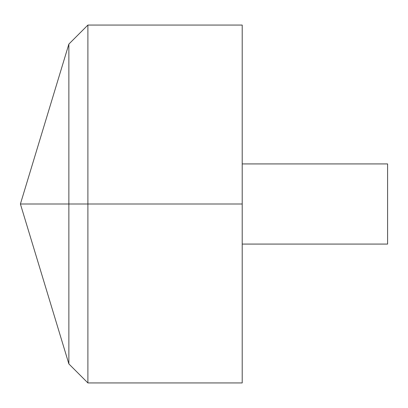 <?xml version="1.0" encoding="UTF-8"?>
<svg xmlns="http://www.w3.org/2000/svg" width="408" height="408" viewBox="0 0 408 408"><rect width="100%" height="100%" fill="white"/><g stroke="black" fill="none" stroke-linecap="round" stroke-linejoin="round"><path stroke-width="0.61" d="M242.209 25.061L242.209 382.939L87.893 382.939L87.893 25.061L242.209 25.061M87.893 382.939L68.865 363.91L20.4 204L68.865 44.09L68.865 363.91L68.865 44.09L87.893 25.061M242.209 163.924L387.6 163.924L387.6 244.076L242.209 244.076M242.209 204L20.4 204L242.209 204"/></g></svg>
